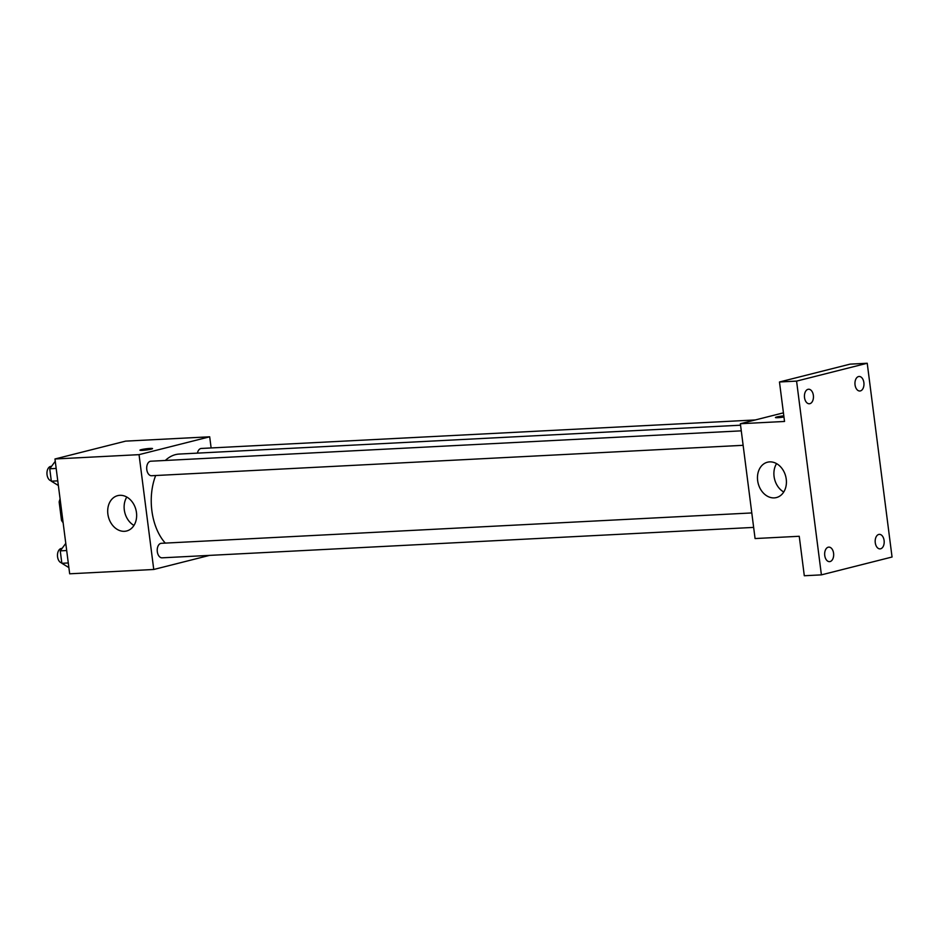 <?xml version="1.0" encoding="UTF-8"?>
<svg xmlns="http://www.w3.org/2000/svg" width="939" height="939" viewBox="0 0 939 939"><rect width="100%" height="100%" fill="white"/><g stroke="black" fill="none" stroke-linecap="round" stroke-linejoin="round"><path stroke-width="1.41" d="M62.819 520.3L61.505 520.37L59.145 501.954A17.266 10.693 87.1 0 1 60.096 498.973M61.505 520.37A17.266 10.693 87.1 0 0 63.136 522.694M60.472 501.884L59.145 501.954M209.503 555.395L153.75 569.48L69.674 573.799L54.967 458.983L125.615 441.13L209.69 436.799L211.122 447.95M740.554 425.203L179.196 454.065A49.133 30.424 87.1 0 0 165.311 460.474M155.674 475.521A49.133 30.424 87.1 0 0 165.299 543.106M153.75 569.48L139.042 454.652L209.69 436.799M741.27 430.848L150.827 461.213A7.266 4.495 87.1 0 0 146.707 468.702A7.266 4.495 87.1 0 0 151.578 475.733L743.125 445.309M755.261 419.956L201.345 448.455A7.266 4.495 87.1 0 0 197.425 453.138M753.641 527.401L162.095 557.825A7.266 4.495 -92.9 0 1 157.259 551.24A7.266 4.495 -92.9 0 1 160.804 543.399A7.266 4.495 -92.9 0 1 161.344 543.305L751.787 512.94M139.042 454.652L54.967 458.983M124.476 531.31A18.228 14.202 75.8 0 1 108.091 515.429A18.228 14.202 75.8 0 1 117.704 495.639A18.228 14.202 75.8 0 1 135.944 509.83A18.228 14.202 75.8 0 1 126.636 530.981A18.228 14.202 75.8 0 1 124.476 531.31M139.923 450.204A6.362 0.61 172.7 0 1 141.237 449.664A6.362 0.61 172.7 0 1 148.233 448.56A6.362 0.61 172.7 0 1 152.541 448.596A6.362 0.61 172.7 0 1 146.308 450.004A6.362 0.61 172.7 0 1 139.923 450.204A6.362 0.61 172.7 0 1 141.237 449.652A6.362 0.61 172.7 0 1 148.221 448.572A6.362 0.61 172.7 0 1 152.541 448.596M133.972 525.429A18.228 14.202 75.8 0 1 126.8 497.048M821.402 574.868L796.577 381.105L867.225 363.252L892.05 557.015L821.402 574.868L804.3 575.748L799.242 536.275L755.073 538.552L740.366 423.724L783.431 412.843M867.225 363.252L850.124 364.132L779.476 381.985L796.577 381.105M740.366 423.724L784.534 421.458L779.476 381.985M774.241 497.893A18.228 14.202 75.8 0 1 757.867 482A18.228 14.202 75.8 0 1 767.48 462.211A18.228 14.202 75.8 0 1 785.72 476.413A18.228 14.202 75.8 0 1 776.4 497.564A18.228 14.202 75.8 0 1 774.241 497.893M776.764 416.963A6.362 0.61 172.7 0 1 783.819 415.871A6.362 0.61 172.7 0 0 776.764 416.975A6.362 0.61 172.7 0 0 775.438 417.515A6.362 0.61 172.7 0 1 776.764 416.975M783.959 417.01A6.362 0.61 172.7 0 1 775.438 417.515M783.736 492.001A18.228 14.202 75.8 0 1 776.565 463.631M813.362 395.389A7.266 4.495 -92.9 0 1 809.312 403.758A7.266 4.495 -92.9 0 1 804.523 397.62A7.266 4.495 -92.9 0 1 808.573 389.239A7.266 4.495 -92.9 0 1 813.362 395.389M833.586 553.271A7.266 4.495 -92.9 0 1 829.548 561.639A7.266 4.495 -92.9 0 1 824.747 555.501A7.266 4.495 -92.9 0 1 828.797 547.12A7.266 4.495 -92.9 0 1 833.586 553.271M884.104 540.5A7.266 4.495 -92.9 0 1 880.054 548.881A7.266 4.495 -92.9 0 1 875.265 542.73A7.266 4.495 -92.9 0 1 879.315 534.361A7.266 4.495 -92.9 0 1 884.104 540.5M863.88 382.619A7.266 4.495 -92.9 0 1 859.831 391A7.266 4.495 -92.9 0 1 855.042 384.849A7.266 4.495 -92.9 0 1 859.091 376.48A7.266 4.495 -92.9 0 1 863.88 382.619M68.887 567.602L61.845 563.294L60.26 550.864L65.777 543.388M68.289 562.966L61.845 563.294M66.692 550.536L60.26 550.864M62.068 548.423L61.598 548.446A7.266 4.495 87.1 0 0 57.467 555.489A7.266 4.495 87.1 0 0 61.798 562.931M58.371 485.51L51.328 481.202L49.744 468.772L55.26 461.284M57.772 480.862L51.328 481.202M56.176 468.432L49.744 468.772M51.551 466.319L51.082 466.343A7.266 4.495 87.1 0 0 46.95 473.397A7.266 4.495 87.1 0 0 51.281 480.838"/></g></svg>
